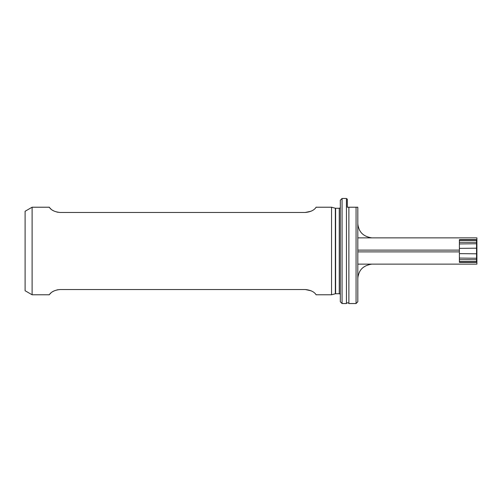 <?xml version="1.0" encoding="UTF-8"?>
<svg xmlns="http://www.w3.org/2000/svg" width="502" height="502" viewBox="0 0 502 502"><rect width="100%" height="100%" fill="white"/><g stroke="black" fill="none" stroke-linecap="round" stroke-linejoin="round"><path stroke-width="0.75" d="M348.877 303.534A1.399 1.399 0 0 0 346.449 303.534L346.449 198.466A1.399 1.399 0 0 0 347.315 199.118L347.315 207.219L357.819 207.219L356.069 207.219L356.069 303.534L348.877 303.534L348.877 207.219M340.312 207.219A1.048 1.048 0 0 1 339.258 208.274L335.612 208.274L335.612 293.726L339.258 293.726A1.048 1.048 0 0 1 340.312 294.781M335.612 208.274A1.048 1.048 0 0 1 335.342 208.236L331.552 207.219L331.552 294.781L316.222 294.781L315.808 294.285M335.612 293.726A1.048 1.048 0 0 0 335.342 293.764L331.552 294.781M357.819 225.272L358.654 227.739C360.267 233.367 364.659 236.743 371.831 237.866M340.312 301.784L340.312 200.216L342.063 198.466L342.063 303.534L340.312 301.784M357.819 207.219L357.819 301.784L356.069 303.534M25.1 290.733L25.1 211.267L32.103 207.219L32.103 294.781L25.1 290.733M357.819 279.018A14.012 14.012 0 0 1 358.654 274.261C360.267 268.633 364.659 265.257 371.831 264.134M357.819 222.982A14.012 14.012 0 0 0 358.654 227.739M358.654 274.261L357.838 277.085M331.552 207.219L316.222 207.219L315.808 207.715M49.56 207.665L49.19 207.219C49.353 206.623 50.376 211.499 60.121 212.471L305.285 212.471C315.049 211.493 316.047 206.623 316.222 207.219M49.19 207.219L32.103 207.219M49.56 294.335L49.19 294.781L32.103 294.781M49.19 294.781C49.353 295.377 50.376 290.501 60.121 289.528L305.285 289.528C315.049 290.507 316.047 295.377 316.222 294.781M346.449 198.466L342.063 198.466M346.449 303.534L342.063 303.534M459.386 240.351L476.549 240.351L476.9 239.655L459.386 239.655L459.386 262.345L476.9 262.345L476.9 264.134L357.819 264.134M476.9 240L476.9 262.345M476.9 239.655L476.9 237.866L357.819 237.866M357.819 250.121L459.386 250.121M357.819 251.878L459.386 251.878M459.386 261.649L476.549 261.649L476.549 240.351M311.102 290.79L305.285 289.528M60.121 289.528L56.996 289.88M54.216 290.834L52.472 291.8M51.06 292.854L49.604 294.279M60.121 212.471L56.996 212.12M54.216 211.166L52.472 210.2M51.06 209.146L49.604 207.721M311.102 211.21L305.285 212.471M476.9 262L476.549 261.649M339.258 208.274L339.258 293.726M335.342 208.236L335.342 293.764M459.386 248.371L476.9 248.195M459.386 243.922L476.9 243.746M459.386 258.078L476.9 258.254M459.386 253.629L476.9 253.805M459.386 259.729L476.9 259.741M459.386 242.271L476.9 242.259"/></g></svg>
